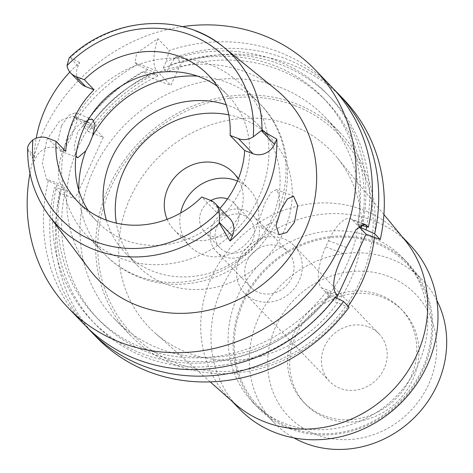 <?xml version="1.0" encoding="UTF-8"?>
<svg xmlns="http://www.w3.org/2000/svg" width="473" height="473" viewBox="0 0 473 473"><rect width="100%" height="100%" fill="white"/><g stroke="black" fill="none" stroke-linecap="round" stroke-linejoin="round"><path stroke-width="0.35" stroke-dasharray="2.37 1.77" d="M69.188 57.836L70.436 57.328A122.099 111.457 136.1 0 1 195.26 30.786M69.85 72.032A123.488 112.728 136.1 0 1 79.63 62.625L78.057 66.031A16.738 15.278 -43.9 0 0 80.499 83.189M217.302 86.275A90.905 82.982 136.1 0 1 227.956 95.457A90.905 82.982 136.1 0 1 232.054 204.377A90.905 82.982 136.1 0 1 125.002 240.036A90.905 82.982 136.1 0 1 97.03 221.595A90.905 82.982 136.1 0 1 88.25 210.603M65.741 151.378L57.328 148.161A16.738 15.278 -43.9 0 0 35.93 157.633L34.363 161.039A123.488 112.728 136.1 0 1 36.214 138.193M48.879 215.481A122.099 111.457 136.1 0 1 27.812 150L27.623 149.013L35.93 157.633M27.812 150L34.363 161.039M79.63 62.625L70.436 57.328M275.706 89.338A130.353 118.989 -43.9 0 0 245.41 71.908A130.353 118.989 -43.9 0 0 96.279 117.215A130.353 118.989 -43.9 0 0 89.137 269.084M61.502 125.664L68.721 115.353L75.343 112.745L76.963 121.2L71.382 137.087L65.398 147.789L60.337 151.076L57.611 142.196L61.502 125.664M229.913 218.739A16.738 15.278 -43.9 0 0 224.764 215.339L216.35 212.123A90.905 82.982 -43.9 0 0 219.927 208.374M216.35 212.123L201.77 196.993M120.733 258.323A108.057 98.638 -43.9 0 0 247.982 215.942A108.057 98.638 -43.9 0 0 243.11 86.464A108.057 98.638 -43.9 0 0 209.864 64.547A108.057 98.638 -43.9 0 0 82.615 106.928A108.057 98.638 -43.9 0 0 87.481 236.405A108.057 98.638 -43.9 0 0 120.733 258.323M88.356 119.716L77.684 131.849L74.285 145.643L75.952 155.924M106.395 220.176A92.276 84.229 -43.9 0 0 125.15 252.759A92.276 84.229 -43.9 0 0 153.542 271.478A92.276 84.229 -43.9 0 0 262.208 235.288A92.276 84.229 -43.9 0 0 258.051 124.718A92.276 84.229 -43.9 0 0 229.659 105.999A92.276 84.229 -43.9 0 0 226.189 104.764M276.427 215.452L272.324 222.215L261.616 228.004L259.381 219.259L264.797 203.36L270.899 192.659L276.315 189.555L279.531 195.485L279.088 207.511L276.427 215.452M228.778 114.838A92.276 84.229 136.1 0 1 241.804 118.605A92.276 84.229 136.1 0 1 270.201 137.324A92.276 84.229 136.1 0 1 274.358 247.893A92.276 84.229 136.1 0 1 165.692 284.09A92.276 84.229 136.1 0 1 137.294 265.371A92.276 84.229 136.1 0 1 116.364 223.138M167.14 219.33A41.163 37.574 -43.9 0 0 174.105 229.908A41.163 37.574 -43.9 0 0 186.77 238.256A41.163 37.574 -43.9 0 0 232.539 225.55A41.163 37.574 -43.9 0 0 238.238 179.155M237.452 181.053A41.163 37.574 136.1 0 1 248.94 188.928A41.163 37.574 136.1 0 1 250.796 238.25A41.163 37.574 136.1 0 1 202.32 254.397A41.163 37.574 136.1 0 1 189.655 246.049A41.163 37.574 136.1 0 1 180.645 213.016M210.917 200.511A20.581 18.79 -43.9 0 0 204.478 231.764A20.581 18.79 -43.9 0 0 210.81 235.944A20.581 18.79 -43.9 0 0 235.046 227.868A20.581 18.79 -43.9 0 0 234.117 203.207A20.581 18.79 -43.9 0 0 227.785 199.032A20.581 18.79 -43.9 0 0 227.489 198.92M243.288 215.12A20.581 18.79 136.1 0 1 249.62 219.295A20.581 18.79 136.1 0 1 250.548 243.956A20.581 18.79 136.1 0 1 226.307 252.032A20.581 18.79 136.1 0 1 219.975 247.858A20.581 18.79 136.1 0 1 219.046 223.191A20.581 18.79 136.1 0 1 243.288 215.12M224.19 256.644A25.725 23.484 -43.9 0 0 254.486 246.551A25.725 23.484 -43.9 0 0 253.327 215.723A25.725 23.484 -43.9 0 0 245.41 210.509A25.725 23.484 -43.9 0 0 215.109 220.595A25.725 23.484 -43.9 0 0 216.267 251.423A25.725 23.484 -43.9 0 0 224.19 256.644M280.004 246.415A25.725 23.484 136.1 0 1 287.921 251.636A25.725 23.484 136.1 0 1 289.08 282.464A25.725 23.484 136.1 0 1 258.784 292.556A25.725 23.484 136.1 0 1 250.867 287.336A25.725 23.484 136.1 0 1 249.709 256.508A25.725 23.484 136.1 0 1 280.004 246.415M255.249 300.243A34.304 31.313 -43.9 0 0 295.643 286.792A34.304 31.313 -43.9 0 0 294.1 245.688A34.304 31.313 -43.9 0 0 283.54 238.729A34.304 31.313 -43.9 0 0 243.146 252.18A34.304 31.313 -43.9 0 0 244.689 293.284A34.304 31.313 -43.9 0 0 255.249 300.243M368.479 326.89A34.304 31.313 136.1 0 1 379.033 333.849A34.304 31.313 136.1 0 1 380.582 374.953A34.304 31.313 136.1 0 1 340.182 388.404A34.304 31.313 136.1 0 1 329.628 381.451A34.304 31.313 136.1 0 1 328.085 340.347A34.304 31.313 136.1 0 1 368.479 326.89M326.53 418.091A67.403 61.531 -43.9 0 0 405.911 391.65A67.403 61.531 -43.9 0 0 402.872 310.879A67.403 61.531 -43.9 0 0 382.131 297.21A67.403 61.531 -43.9 0 0 302.75 323.644A67.403 61.531 -43.9 0 0 305.789 404.415A67.403 61.531 -43.9 0 0 326.53 418.091M379.99 294.986A67.403 61.531 136.1 0 1 400.737 308.662A67.403 61.531 136.1 0 1 403.771 389.433A67.403 61.531 136.1 0 1 324.395 415.868A67.403 61.531 136.1 0 1 303.648 402.198A67.403 61.531 136.1 0 1 300.615 321.427A67.403 61.531 136.1 0 1 379.99 294.986M315.834 434.48A88.161 80.475 -43.9 0 0 428.52 384.602A88.161 80.475 -43.9 0 0 388.552 276.38A88.161 80.475 -43.9 0 0 275.865 326.258A88.161 80.475 -43.9 0 0 315.834 434.48M436.81 300.302A102.907 93.938 -43.9 0 0 422.123 279.691A102.907 93.938 -43.9 0 0 390.456 258.814A102.907 93.938 -43.9 0 0 269.267 299.178A102.907 93.938 -43.9 0 0 273.902 422.49A102.907 93.938 -43.9 0 0 293.952 437.933M290.511 427.734A102.907 93.938 136.1 0 1 258.843 406.857A102.907 93.938 136.1 0 1 254.202 283.546A102.907 93.938 136.1 0 1 375.391 243.181A102.907 93.938 136.1 0 1 407.064 264.058A102.907 93.938 136.1 0 1 411.699 387.369A102.907 93.938 136.1 0 1 290.511 427.734M290.014 428.81A104.107 95.032 -43.9 0 0 412.616 387.972A104.107 95.032 -43.9 0 0 407.927 263.225A104.107 95.032 -43.9 0 0 375.887 242.105A104.107 95.032 -43.9 0 0 253.286 282.937A104.107 95.032 -43.9 0 0 257.974 407.691A104.107 95.032 -43.9 0 0 290.014 428.81M370.891 236.914A104.107 95.032 136.1 0 1 402.931 258.039A104.107 95.032 136.1 0 1 407.62 382.787A104.107 95.032 136.1 0 1 285.018 423.619A104.107 95.032 136.1 0 1 252.978 402.499A104.107 95.032 136.1 0 1 248.29 277.752A104.107 95.032 136.1 0 1 370.891 236.914M409.724 244.571A118.345 108.027 -43.9 0 0 373.303 220.566A118.345 108.027 -43.9 0 0 233.94 266.979A118.345 108.027 -43.9 0 0 239.267 408.79M234.602 403.499A118.345 108.027 136.1 0 1 228.985 398.118A118.345 108.027 136.1 0 1 223.658 256.307A118.345 108.027 136.1 0 1 363.022 209.894A118.345 108.027 136.1 0 1 399.443 233.899A118.345 108.027 136.1 0 1 404.61 239.71M187.964 352.876A126.746 115.702 136.1 0 1 154.973 332.927A126.746 115.702 136.1 0 1 140.676 179.031A126.746 115.702 136.1 0 1 292.515 125.576A126.746 115.702 -43.9 0 1 337.054 157.509A126.746 115.702 -43.9 0 1 334.529 306.823A126.746 115.702 -43.9 0 1 187.964 352.876M294.691 105.52A143.591 131.074 136.1 0 1 359.793 281.784A143.591 131.074 136.1 0 1 176.246 363.028A143.591 131.074 136.1 0 1 111.143 186.758A143.591 131.074 136.1 0 1 294.691 105.52M374.391 237.328A145.785 133.079 -43.9 0 0 340.459 133.126A145.785 133.079 -43.9 0 0 295.595 103.546A145.785 133.079 -43.9 0 0 123.908 160.731A145.785 133.079 -43.9 0 0 130.477 335.422A145.785 133.079 -43.9 0 0 175.341 364.996A145.785 133.079 -43.9 0 0 348.146 306.22M279.957 87.316A145.785 133.079 136.1 0 1 324.821 116.89A145.785 133.079 136.1 0 1 331.39 291.581A145.785 133.079 136.1 0 1 159.708 348.767A145.785 133.079 136.1 0 1 114.844 319.192A145.785 133.079 136.1 0 1 108.276 144.502A145.785 133.079 136.1 0 1 279.957 87.316M96.315 337.042A171.516 156.563 -43.9 0 1 60.183 193.191L75.006 198.855L103.297 137.341L88.481 131.677A171.516 156.563 -43.9 0 1 149.072 77.075L170.842 85.394L181.212 62.85A171.516 156.563 -43.9 0 1 290.57 64.251A171.516 156.563 -43.9 0 1 343.351 99.04M349.133 307.243L334.949 301.821L321.344 287.696A34.304 12.872 -69.1 0 1 325.773 246.853L328.605 240.698A34.304 12.872 -69.1 0 1 350.57 218.745A34.304 12.872 -69.1 0 1 352.468 220.028L358.694 226.49M336.658 298.108L334.949 301.821M103.297 137.341L89.693 123.217L74.876 117.552L76.579 119.32L85.122 123.465L90.059 125.345L93.701 129.129L88.77 127.243A163.356 149.119 136.1 0 1 151.395 73.421L157.911 75.917L154.263 72.133L147.747 69.643L137.17 64.724L135.112 62.59L136.632 53.041L157.887 38.644L169.31 50.499L166.236 61.46L163.132 68.207L166.78 71.991L169.884 65.239L175.619 57.05L181.212 62.85M157.887 38.644A34.304 12.872 110.9 0 0 156.882 70.909L170.842 85.394M175.619 57.05A171.516 156.563 136.1 0 1 284.977 58.445A171.516 156.563 136.1 0 1 334.553 90.018M359.356 225.881L357.482 223.936L360.414 225.059M337.231 294.886L331.319 293.502L326.358 291.605L330 295.389L335.304 297.446M87.623 327.913A171.516 156.563 136.1 0 1 54.596 187.391L60.473 188.762L65.41 190.649L61.762 186.865L48.281 180.84L46.579 179.072L61.401 184.736L75.006 198.855M60.183 193.191L54.596 187.391M89.693 123.217A34.304 12.872 110.9 0 0 87.795 121.933A34.304 12.872 110.9 0 0 65.83 143.887A34.304 12.872 110.9 0 0 61.401 184.736M88.77 127.243L82.887 125.871L88.481 131.677M82.887 125.871A171.516 156.563 136.1 0 1 143.479 71.275L149.072 77.075M151.395 73.421L143.479 71.275M137.17 64.724A171.516 156.563 -43.9 0 0 76.579 119.32M74.876 117.552L72.883 116.234L59.693 120.893L46.833 139.813L42.351 163.682L46.579 179.072M48.281 180.84A171.516 156.563 -43.9 0 0 84.413 324.685M29.97 173.408A171.516 156.563 136.1 0 1 182.3 26.648M331.449 86.689A171.516 156.563 -43.9 0 0 278.668 51.894A171.516 156.563 -43.9 0 0 169.31 50.499M362.442 225.834A163.356 149.119 -43.9 0 0 276.634 60.591A163.356 149.119 -43.9 0 0 166.236 61.46M163.132 68.207A157.793 144.04 136.1 0 1 274.34 65.581A157.793 144.04 136.1 0 1 322.899 97.592A157.793 144.04 136.1 0 1 357.482 223.936M361.561 225.497A157.793 144.04 -43.9 0 0 326.541 101.376A157.793 144.04 -43.9 0 0 277.988 69.365A157.793 144.04 -43.9 0 0 166.78 71.991M169.884 65.239A163.356 149.119 136.1 0 1 280.282 64.375A163.356 149.119 136.1 0 1 366.652 226.821M56.831 184.978A163.356 149.119 -43.9 0 0 141.888 353.55A163.356 149.119 -43.9 0 0 331.319 293.502M326.358 291.605A157.793 144.04 136.1 0 1 144.188 348.56A157.793 144.04 136.1 0 1 95.629 316.549A157.793 144.04 136.1 0 1 61.762 186.865M65.41 190.649A157.793 144.04 -43.9 0 0 99.271 320.333A157.793 144.04 -43.9 0 0 147.83 352.344A157.793 144.04 -43.9 0 0 330 295.389M334.961 297.286A163.356 149.119 136.1 0 1 145.536 357.334A163.356 149.119 136.1 0 1 60.473 188.762M147.747 69.643A163.356 149.119 -43.9 0 0 85.122 123.465M90.059 125.345A157.793 144.04 136.1 0 1 154.263 72.133M157.911 75.917A157.793 144.04 -43.9 0 0 93.701 129.129M78.057 66.031L69.756 57.41M57.328 148.161L47.607 138.075M210.183 200.209L224.764 215.339M272.324 222.215A108.057 98.638 136.1 0 1 137.856 276.102A108.057 98.638 136.1 0 1 104.604 254.178A108.057 98.638 136.1 0 1 78.808 190.359M197.418 76.082A108.057 98.638 136.1 0 1 226.987 82.32A108.057 98.638 136.1 0 1 260.239 104.243A108.057 98.638 136.1 0 1 279.088 207.511M362.874 224.007L352.468 220.028M321.344 287.696L335.528 293.118M135.112 62.59L156.882 70.909M328.605 240.698L346.396 247.497M343.564 253.652L325.773 246.853M77.596 201.421L97.03 221.595M208.522 75.284L227.956 95.457M87.481 236.405L104.604 254.178C114.697 264.59 126.539 272.413 140.138 277.639C178.126 292.621 224.764 281.63 254.243 251.955C295.459 213.424 299.45 143.077 260.239 104.243L243.11 86.464M60.337 151.076L77.832 157.763M75.343 112.745L92.525 119.314M261.616 228.004L279.111 234.691M276.315 189.555L293.497 196.118M258.051 124.718L270.201 137.324M125.15 252.759L137.294 265.371M233.39 172.787L248.94 188.928M174.105 229.908L189.655 246.049M234.117 203.207L249.62 219.295M204.478 231.764L219.975 247.858M253.327 215.723L287.921 251.636M216.267 251.423L250.867 287.336M294.1 245.688L379.033 333.849M244.689 293.284L329.628 381.451M400.737 308.662L402.872 310.879M303.648 402.198L305.789 404.415M258.843 406.857L273.902 422.49M407.064 264.058L422.123 279.691M402.931 258.039L407.927 263.225M252.978 402.499L257.974 407.691M399.443 233.899L402.139 236.701M228.985 398.118L231.687 400.921M210.213 381.888L154.973 332.927M383.922 214.535L337.054 157.509M324.821 116.89L340.459 133.126M114.844 319.192L130.477 335.422M322.899 97.592L326.541 101.376M350.57 218.745L364.748 224.167M95.629 316.549L99.271 320.333M72.883 116.234L87.795 121.933"/><path stroke-width="0.71" d="M262.001 130.542L261.321 130.625L253.256 136.809A16.738 15.278 136.1 0 1 238.51 138.63L230.097 135.414A90.905 82.982 -43.9 0 0 208.522 75.284A90.905 82.982 -43.9 0 0 180.55 56.843A90.905 82.982 -43.9 0 0 84.348 79.712L75.928 76.496A16.738 15.278 136.1 0 1 70.779 73.102A16.738 15.278 136.1 0 1 67.018 65.635L69.188 57.836C111.817 16.833 181.904 11.724 223.64 47.111A122.099 111.457 136.1 0 1 262.001 130.542L276.835 139.174A124.346 113.508 136.1 0 1 230.002 241.005L219.377 223.215A122.099 111.457 136.1 0 1 94.547 249.756A122.099 111.457 136.1 0 1 48.879 215.481C34.576 196.088 27.487 173.898 27.623 148.924L27.623 149.013C27.41 146.258 29.155 143.218 32.862 139.896A16.738 15.278 136.1 0 1 47.607 138.075L56.021 141.291A90.905 82.982 -43.9 0 0 77.596 201.421A90.905 82.982 -43.9 0 0 105.568 219.862A90.905 82.982 -43.9 0 0 201.77 196.993L210.183 200.209A16.738 15.278 136.1 0 1 215.339 203.609A16.738 15.278 136.1 0 1 219.1 211.07C219.567 215.99 219.596 219.709 219.188 222.227L219.377 223.215M70.779 73.102L80.499 83.189A16.738 15.278 -43.9 0 0 85.648 86.583L94.062 89.799L84.348 79.712M94.062 89.799A90.905 82.982 -43.9 0 0 65.741 151.378L56.021 141.291M88.25 210.603A90.905 82.982 136.1 0 1 97.633 106.585A90.905 82.982 136.1 0 1 199.984 77.016A90.905 82.982 136.1 0 1 217.302 86.275M36.214 138.193A123.488 112.728 136.1 0 1 69.85 72.032M48.879 215.481L89.137 269.084A130.353 118.989 -43.9 0 0 137.891 305.67A130.353 118.989 -43.9 0 0 295.459 248.52A130.353 118.989 -43.9 0 0 275.706 89.338L223.64 47.111A122.099 111.457 136.1 0 0 195.26 30.786M294.425 222.334L297.694 205.672L293.497 196.118L287.436 198.926L280.986 209.545L276.025 225.686L279.111 234.691L286.809 232.474L294.425 222.334M219.927 208.374A90.905 82.982 -43.9 0 0 244.671 150.544L253.085 153.76A16.738 15.278 -43.9 0 0 274.482 144.289L276.835 139.174M230.002 241.005L232.355 235.891A16.738 15.278 -43.9 0 0 229.913 218.739L215.339 203.609M230.097 135.414L244.671 150.544M75.952 155.924L77.832 157.763L85.755 150.911L89.379 143.969L92.519 136.206L95.079 124.984L92.525 119.314L88.356 119.716M226.189 104.764A92.276 84.229 -43.9 0 0 133.161 128.077A92.276 84.229 -43.9 0 0 106.395 220.176M116.364 223.138A92.276 84.229 136.1 0 1 228.778 114.838M238.238 179.155A41.163 37.574 -43.9 0 0 233.39 172.787A41.163 37.574 -43.9 0 0 220.725 164.438A41.163 37.574 -43.9 0 0 176.695 175.264A41.163 37.574 -43.9 0 0 167.14 219.33M180.645 213.016A41.163 37.574 136.1 0 1 236.275 180.574A41.163 37.574 136.1 0 1 237.452 181.053M227.489 198.92A20.581 18.79 -43.9 0 0 210.917 200.511M293.952 437.933A102.907 93.938 -43.9 0 0 305.57 443.367A102.907 93.938 -43.9 0 0 418.049 413.763A102.907 93.938 -43.9 0 0 436.81 300.302M231.687 400.921L239.267 408.79A118.345 108.027 -43.9 0 0 275.688 432.795A118.345 108.027 -43.9 0 0 415.058 386.382A118.345 108.027 -43.9 0 0 409.724 244.571L402.139 236.701M383.922 214.535L404.61 239.71A118.345 108.027 136.1 0 1 402.251 379.127A118.345 108.027 136.1 0 1 265.406 422.123A118.345 108.027 136.1 0 1 234.602 403.499L210.213 381.888M348.146 306.22A145.785 133.079 -43.9 0 0 374.391 237.328M90.721 331.236L96.315 337.042A171.516 156.563 -43.9 0 0 149.096 371.837A171.516 156.563 -43.9 0 0 349.133 307.243L343.54 301.437A171.516 156.563 136.1 0 1 143.502 366.031A171.516 156.563 136.1 0 1 90.721 331.236A171.516 156.563 136.1 0 1 87.623 327.913M334.553 90.018A171.516 156.563 136.1 0 1 337.757 93.24L343.351 99.04A171.516 156.563 -43.9 0 1 380.257 239.569L366.072 234.153L336.658 298.108M337.757 93.24A171.516 156.563 136.1 0 1 374.663 233.768L361.13 227.72L359.356 225.881M380.257 239.569L374.663 233.768M358.694 226.49L366.072 234.153M360.414 225.059L368.355 227.217L364.849 224.202L356.169 229.44L346.396 247.497A171.516 156.563 -43.9 0 1 343.564 253.652C334.21 272.365 331.532 285.521 335.528 293.118L337.231 294.886A171.516 156.563 -43.9 0 1 137.194 359.48A171.516 156.563 -43.9 0 1 84.413 324.685L68.13 307.787A171.516 156.563 136.1 0 1 29.97 173.408M334.961 297.286L343.54 301.437M182.3 26.648A171.516 156.563 136.1 0 1 262.385 34.996A171.516 156.563 136.1 0 1 315.166 69.791A171.516 156.563 136.1 0 1 322.893 275.31A171.516 156.563 136.1 0 1 120.911 342.582A171.516 156.563 136.1 0 1 68.13 307.787M368.355 227.217A171.516 156.563 -43.9 0 0 331.449 86.689L315.166 69.791M361.13 227.72A157.793 144.04 -43.9 0 0 361.561 225.497M366.652 226.821A163.356 149.119 136.1 0 1 366.084 229.612M67.018 65.635A115.246 105.201 136.1 0 1 190.649 35.037A115.246 105.201 136.1 0 1 253.256 136.809M75.928 76.496L85.648 86.583M219.1 211.07A115.246 105.201 136.1 0 1 95.469 241.673A115.246 105.201 136.1 0 1 32.862 139.896M232.355 235.891L219.188 222.227M78.808 190.359A108.057 98.638 136.1 0 1 85.755 150.911M92.519 136.206A108.057 98.638 136.1 0 1 197.418 76.082M366.652 225.45L362.874 224.007M253.085 153.76L238.51 138.63M261.321 130.625L274.482 144.289"/></g></svg>
